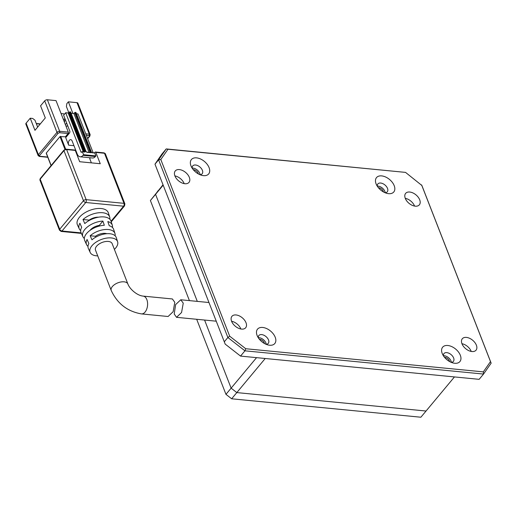 <?xml version="1.0" encoding="UTF-8"?>
<svg xmlns="http://www.w3.org/2000/svg" width="517" height="517" viewBox="0 0 517 517"><rect width="100%" height="100%" fill="white"/><g stroke="black" fill="none" stroke-linecap="round" stroke-linejoin="round"><path stroke-width="0.78" d="M443.444 355.858A6.126 3.755 -140.2 0 1 443.98 353.557A6.126 3.755 -140.2 0 1 448.969 353.247A6.126 3.755 -140.2 0 1 453.622 357.958A6.126 3.755 -140.2 0 1 453.396 361.402A6.126 3.755 -140.2 0 1 451.231 362.346M451.367 362.339A6.126 3.755 39.8 0 0 451.044 361.06A6.126 3.755 39.8 0 0 443.424 355.722M377.32 186.256A6.126 3.755 -140.2 0 1 377.856 183.955A6.126 3.755 -140.2 0 1 382.845 183.651A6.126 3.755 -140.2 0 1 387.498 188.362A6.126 3.755 -140.2 0 1 387.272 191.807A6.126 3.755 -140.2 0 1 385.107 192.744M385.243 192.738A6.126 3.755 39.8 0 0 384.919 191.464A6.126 3.755 39.8 0 0 377.3 186.12M258.326 337.821A6.126 3.755 -140.2 0 1 258.862 335.52A6.126 3.755 -140.2 0 1 263.851 335.216A6.126 3.755 -140.2 0 1 268.51 339.928A6.126 3.755 -140.2 0 1 268.278 343.366A6.126 3.755 -140.2 0 1 266.113 344.309M266.249 344.303A6.126 3.755 39.8 0 0 265.925 343.023A6.126 3.755 39.8 0 0 258.313 337.685M192.201 168.225A6.126 3.755 -140.2 0 1 192.744 165.925A6.126 3.755 -140.2 0 1 197.733 165.614A6.126 3.755 -140.2 0 1 202.386 170.326A6.126 3.755 -140.2 0 1 202.153 173.77A6.126 3.755 -140.2 0 1 199.995 174.714M200.124 174.707A6.126 3.755 39.8 0 0 199.801 173.428A6.126 3.755 39.8 0 0 192.188 168.09M246.008 322.731A8.938 5.474 -140.2 0 1 245.672 327.752A8.938 5.474 -140.2 0 1 238.395 328.198A8.938 5.474 -140.2 0 1 231.61 321.328A8.938 5.474 -140.2 0 1 231.939 316.307A8.938 5.474 -140.2 0 1 239.216 315.855A8.938 5.474 -140.2 0 1 246.008 322.731M240.864 328.999A8.938 5.474 39.8 0 0 240.838 328.928A8.938 5.474 39.8 0 0 231.584 321.257M189.325 177.357A8.938 5.474 -140.2 0 1 188.996 182.378A8.938 5.474 -140.2 0 1 181.719 182.831A8.938 5.474 -140.2 0 1 174.927 175.954A8.938 5.474 -140.2 0 1 175.263 170.94A8.938 5.474 -140.2 0 1 182.54 170.487A8.938 5.474 -140.2 0 1 189.325 177.357M184.188 183.625A8.938 5.474 39.8 0 0 184.162 183.561A8.938 5.474 39.8 0 0 174.901 175.89M476.37 345.169A8.938 5.474 -140.2 0 1 476.034 350.19A8.938 5.474 -140.2 0 1 468.764 350.642A8.938 5.474 -140.2 0 1 461.972 343.766A8.938 5.474 -140.2 0 1 462.308 338.751A8.938 5.474 -140.2 0 1 469.585 338.299A8.938 5.474 -140.2 0 1 476.37 345.169M471.233 351.437A8.938 5.474 39.8 0 0 471.207 351.373A8.938 5.474 39.8 0 0 461.946 343.702M419.694 199.801A8.938 5.474 -140.2 0 1 419.358 204.822A8.938 5.474 -140.2 0 1 412.081 205.268A8.938 5.474 -140.2 0 1 405.296 198.399A8.938 5.474 -140.2 0 1 405.632 193.377A8.938 5.474 -140.2 0 1 412.909 192.931A8.938 5.474 -140.2 0 1 419.694 199.801M414.556 206.07A8.938 5.474 39.8 0 0 414.531 205.999A8.938 5.474 39.8 0 0 405.27 198.328M460.324 355.263A11.232 6.883 -140.2 0 1 453.299 363.024A11.232 6.883 -140.2 0 1 442.403 353.945A11.232 6.883 -140.2 0 1 442.222 353.499A11.232 6.883 -140.2 0 1 447.806 345.498A11.232 6.883 -140.2 0 1 460.324 355.263M394.2 185.661A11.232 6.883 -140.2 0 1 387.175 193.423A11.232 6.883 -140.2 0 1 376.279 184.343A11.232 6.883 -140.2 0 1 376.098 183.897A11.232 6.883 -140.2 0 1 381.682 175.896A11.232 6.883 -140.2 0 1 394.2 185.661M275.206 337.226A11.232 6.883 -140.2 0 1 268.181 344.988A11.232 6.883 -140.2 0 1 257.292 335.908A11.232 6.883 -140.2 0 1 257.104 335.462A11.232 6.883 -140.2 0 1 262.694 327.461A11.232 6.883 -140.2 0 1 275.206 337.226M209.081 167.631A11.232 6.883 -140.2 0 1 202.057 175.392A11.232 6.883 -140.2 0 1 191.167 166.312A11.232 6.883 -140.2 0 1 190.98 165.867A11.232 6.883 -140.2 0 1 196.57 157.866A11.232 6.883 -140.2 0 1 209.081 167.631M240.547 356.09L244.942 350.823L483.531 374.069L479.143 379.336L240.547 356.09L225.192 344.109L154.984 164.173L161.827 154.189L166.222 148.922L158.603 159.831L160.806 159.527L167.98 149.251L166.222 148.922L405.548 172.394L167.98 149.251M483.531 374.069L491.15 363.154L490.497 361.603L483.324 371.878L483.531 374.069M154.984 164.173L158.603 159.831L227.874 337.504L244.942 350.823L245.749 348.729L483.324 371.878M224.255 341.847L227.874 337.504L229.69 336.199L245.749 348.729M491.15 363.154L421.878 185.48L405.548 172.394M421.613 184.931L490.497 361.603M229.69 336.199L160.806 159.527M97.739 255.883A14.722 7.781 -21.3 0 1 90.197 252.451A14.722 7.781 -21.3 0 1 91.955 245.717A14.722 7.781 -21.3 0 1 106.528 238.111A14.722 7.781 -21.3 0 1 117.617 241.762L116.293 237.633A14.987 7.923 158.7 0 0 106.424 233.742A14.987 7.923 158.7 0 0 91.968 239.823L90.178 235.765A15.258 8.065 -21.3 0 1 104.899 229.542A15.258 8.065 -21.3 0 1 114.968 233.503L113.643 229.374A15.523 8.207 158.7 0 0 109.261 225.761L107.82 221.554A15.794 8.35 -21.3 0 1 112.325 225.238L111 221.108A16.059 8.492 158.7 0 0 100.324 216.953A16.059 8.492 158.7 0 0 84.794 223.583L82.998 219.525A16.324 8.634 -21.3 0 1 98.799 212.752A16.324 8.634 -21.3 0 1 109.675 216.978A16.324 8.634 -21.3 0 1 109.85 219.234M114.968 233.503A15.258 8.065 -21.3 0 1 115.104 235.771M117.617 241.762A14.722 7.781 -21.3 0 1 115.679 248.024A14.722 7.781 -21.3 0 1 114.386 249.388M112.325 225.238A15.794 8.35 -21.3 0 1 112.473 227.506M109.675 216.978L108.35 212.849A16.596 8.776 158.7 0 0 95.852 208.732A16.596 8.776 158.7 0 0 79.424 217.302A16.596 8.776 158.7 0 0 77.447 224.895L79.269 228.837A16.324 8.634 -21.3 0 1 79.902 223.247L81.692 227.306A16.059 8.492 158.7 0 0 81.091 232.773L82.914 236.708A15.794 8.35 -21.3 0 1 84.794 229.483A15.794 8.35 -21.3 0 1 102.889 221.076L104.324 225.276A15.523 8.207 158.7 0 0 86.585 233.542A15.523 8.207 158.7 0 0 84.736 240.644L86.552 244.58A15.258 8.065 -21.3 0 1 87.076 239.481L88.872 243.539A14.987 7.923 158.7 0 0 88.375 248.515L90.197 252.451M102.889 221.076L99.296 225.386A8.938 4.724 158.7 0 0 90.32 230.02A8.938 4.724 158.7 0 0 90.029 230.388M127.886 284.007A8.938 4.724 -21.3 0 0 121.068 281.959A8.938 4.724 -21.3 0 0 112.357 286.554A8.938 4.724 -21.3 0 0 111.233 290.496L95.49 250.118A8.938 4.724 -21.3 0 1 96.614 246.17A8.938 4.724 -21.3 0 1 105.326 241.575A8.938 4.724 -21.3 0 1 112.144 243.623L127.886 284.007C129.644 288.938 136.979 295.569 143.177 296.112L172.381 298.962L174.785 302.309L173.15 311.686L168.096 316.501L141.445 313.903A8.938 5.248 -84.4 0 0 145.064 312.074A8.938 5.248 -84.4 0 0 146.834 299.582A8.938 5.248 -84.4 0 0 143.177 296.112M91.38 162.868L89.712 158.59L90.385 157.788M94.475 152.877L95.012 152.237A1.021 0.601 95.6 0 1 95.425 152.024A1.021 0.601 95.6 0 1 95.845 152.425L104.479 153.265L124.002 203.336A2.042 1.079 -21.3 0 1 124.875 203.834L105.352 153.762A2.042 1.079 158.7 0 0 104.479 153.265A1.021 0.601 -84.4 0 0 104.066 152.87L105.352 153.762M111.233 221.845L124.539 205.882A2.042 1.254 -140.2 0 1 123.602 206.193A2.042 1.202 -84.4 0 0 124.002 203.336L86.158 199.652L66.635 149.581L75.275 150.421L79.683 161.724L100.253 163.727L95.845 152.425M51.157 165.492L46.297 153.032L59.991 136.604L64.974 149.387M75.275 150.421A1.021 0.601 -84.4 0 0 74.855 150.02L66.215 149.18A1.021 0.601 95.6 0 1 66.635 149.581A2.042 1.079 -21.3 0 0 63.959 150.66L83.476 200.732A2.042 1.079 -21.3 0 1 86.158 199.652A2.042 1.202 95.6 0 1 85.751 202.502L123.602 206.193L111.045 221.257M84.329 238.479A15.794 8.35 -21.3 0 1 82.914 236.708M80.671 230.608A16.324 8.634 -21.3 0 1 79.269 228.837M87.993 246.344A15.258 8.065 -21.3 0 1 86.552 244.58M46.297 153.032L46.433 153.381M47.7 157.026L39.828 156.257L39.525 155.559L58.124 133.237L59.461 132.701L68.102 133.541L65.388 136.798L59.991 136.604M70.564 112.208L70.002 111.821L68.147 112.984L65.678 112.738L63.61 115.22L69.75 130.969A1.532 0.898 95.6 0 1 69.446 133.108L65.704 137.606L68.658 145.174A3.445 2.023 95.6 0 1 68.709 141.477A3.445 2.023 95.6 0 1 70.732 139.655A3.445 2.023 95.6 0 1 72.141 140.992L77.22 154.014A7.148 4.201 95.6 0 0 80.141 156.787L92.485 157.989A7.148 4.201 -84.4 0 0 95.38 156.528L95.897 155.908L83.56 154.706L83.043 155.326A7.148 4.201 95.6 0 1 80.141 156.787M68.296 133.192L69.297 133.289M99.542 226.013L99.296 225.386M106.819 233.71A8.938 4.724 158.7 0 0 95.451 236.275L90.178 235.765M95.451 236.275L95.794 237.141M98.514 217.192A8.938 4.724 158.7 0 0 89.157 220.126L82.998 219.525M68.102 133.541A1.021 0.601 -84.4 0 0 68.302 132.113L59.662 131.273A1.021 0.601 95.6 0 1 59.461 132.701M91.936 152.728L94.378 152.987M94.798 153.084L95.897 155.908M93.15 152.748L78.022 113.94L76.477 113.792M65.678 112.738L80.949 151.908A1.021 0.601 -84.4 0 0 81.369 152.308A1.021 0.601 -84.4 0 0 81.783 152.095L82.248 151.681L84.51 152.03M83.56 154.706L82.455 151.882M72.897 113.443L68.367 101.817L77.001 102.663L89.279 134.155A1.021 0.601 95.6 0 1 89.079 135.583L89.389 136.288L87.58 138.459M58.124 133.237A1.021 0.627 39.8 0 1 56.986 132.352L38.387 154.667L26.108 123.169L30.238 118.212L34.962 130.329L45.296 117.928L40.572 105.817L44.708 100.854L56.986 132.352A2.042 1.079 -21.3 0 1 59.662 131.273L47.383 99.775L56.023 100.615L68.302 132.113M37.657 127.092L34.982 120.228L32.707 118.451L30.238 118.212M36.339 123.712L40.164 124.086M63.216 119.072L64.916 119.24M68.535 133.218L68.38 132.817M84.077 151.862L66.409 106.534L66.816 103.678L68.367 101.817M85.77 133.813L89.279 134.155A2.042 1.079 -21.3 0 1 90.152 134.653L77.873 103.161A2.042 1.079 158.7 0 0 77.001 102.663M47.383 99.775A2.042 1.079 158.7 0 0 44.708 100.854M26.108 123.169A2.042 1.079 158.7 0 0 25.85 124.074L38.129 155.572A2.042 1.079 -21.3 0 1 38.387 154.667A1.021 0.627 39.8 0 0 39.525 155.559M36.255 123.492L40.332 123.886M65.905 125.961L67.876 126.154M65.388 124.642L66.68 123.098M64.192 114.522L63.765 113.798L61.058 113.54M75.915 112.732L75.76 112.383L74.681 112.609L90.216 152.457M70.415 111.859L85.841 151.436L86.979 152.321L91.095 152.722L90.268 152.586L91.095 152.722L75.353 112.344M64.483 122.309L64.987 118.742M89.034 152.347L73.905 113.54L74.681 112.609M73.905 113.54L71.133 113.275M174.21 313.981L175.644 304.578L180.75 299.776L183.251 303.13L181.57 312.494L176.53 317.322L174.21 313.981M163.023 184.782L150.395 200.525L155.559 194.327L197.3 301.385L155.559 194.327L158.099 190.689L155.559 194.327L163.178 185.183M420.877 417.225L231.648 398.788L236.818 392.59L426.047 411.028L420.877 417.225M256.548 357.654L231.125 388.151L236.818 392.59L231.125 388.151L204.577 320.049L231.125 388.151L225.961 394.348L231.648 398.788M225.961 394.348L196.693 319.286M189.416 300.616L150.395 200.525M444.53 357.331A4.084 2.501 -140.2 0 1 449.396 360.898A4.084 2.501 -140.2 0 1 449.583 361.545M378.405 187.736A4.084 2.501 -140.2 0 1 383.271 191.303A4.084 2.501 -140.2 0 1 383.459 191.943M259.411 339.301A4.084 2.501 -140.2 0 1 264.277 342.868A4.084 2.501 -140.2 0 1 264.465 343.508M193.293 169.699A4.084 2.501 -140.2 0 1 198.153 173.266A4.084 2.501 -140.2 0 1 198.341 173.912M236.818 392.59L426.047 411.028L454.456 376.932L265.227 358.494L236.818 392.59M81.143 232.883L61.988 231.021L85.751 202.502A2.042 1.254 -140.2 0 1 83.476 200.732L59.714 229.244L40.19 179.173A2.042 1.079 158.7 0 0 39.932 180.078L59.455 230.149A2.042 1.079 -21.3 0 1 59.714 229.244A2.042 1.254 39.8 0 0 61.988 231.021A2.042 1.202 95.6 0 1 61.161 231.435L81.382 233.406M63.992 150.085A1.021 0.627 39.8 0 0 63.959 150.66L40.19 179.173A1.021 0.627 39.8 0 1 40.229 178.598L63.992 150.085L66.215 149.18M86.352 135.318L89.079 135.583M89.984 157.75L90.12 158.105M65.672 149.193L60.657 136.333M68.658 145.174L73.976 145.691M89.389 136.288A1.021 0.627 39.8 0 0 89.855 136.133L90.152 134.653M47.803 157.284L39.415 156.464A1.021 0.601 -84.4 0 0 39.828 156.257M95.38 156.528L83.043 155.326M80.949 151.908L81.86 151.998M68.147 112.984L83.276 151.785M75.76 112.383L91.373 152.269M91.192 151.953L92.33 152.845M84.924 152.121L85.434 151.397L70.002 111.821M69.33 112.092L84.762 151.662L85.434 151.397M86.585 152.205L86.979 152.321M111.233 290.496C117.385 303.666 127.453 311.467 141.445 313.903M124.539 205.882L124.875 203.834M39.932 180.078L40.229 178.598M104.066 152.87L95.425 152.024M59.455 230.149L61.161 231.435M46.233 153.258L51.054 165.614M39.415 156.464L38.129 155.572M89.855 136.133L87.683 138.737M94.585 152.883L92.116 152.644L91.406 152.082L75.98 112.506M84.743 151.953L82.248 151.681M90.572 152.496L86.772 152.121L86.061 151.559L70.629 111.989M180.75 299.776L208.926 302.516M176.53 317.322L216.203 321.186"/></g></svg>
